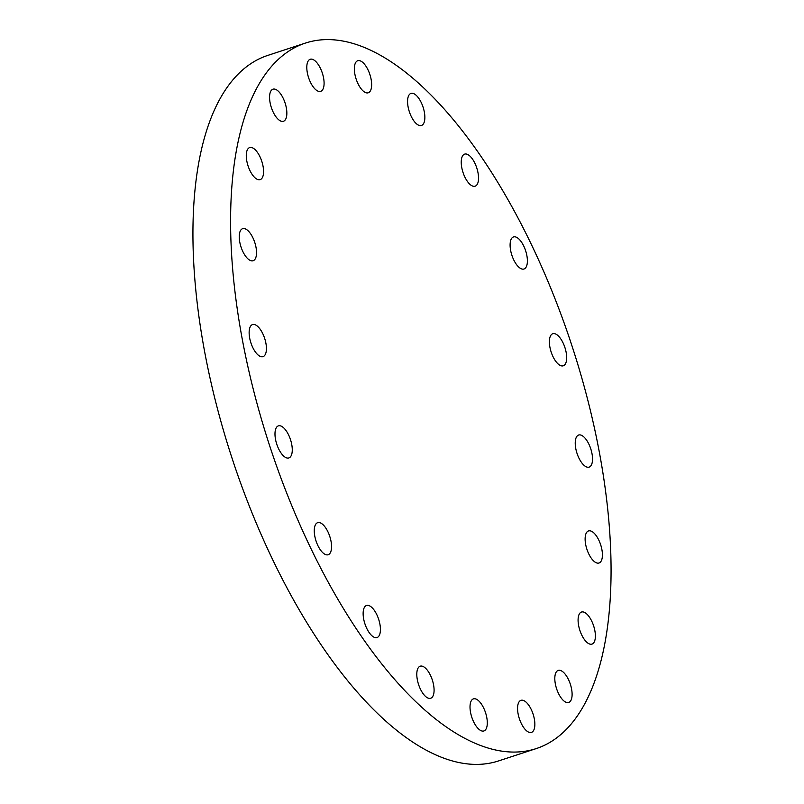 <?xml version="1.0" encoding="UTF-8"?>
<svg xmlns="http://www.w3.org/2000/svg" width="804" height="804" viewBox="0 0 804 804"><rect width="100%" height="100%" fill="white"/><g stroke="black" fill="none" stroke-linecap="round" stroke-linejoin="round"><path stroke-width="1.21" d="M475.154 186.186A16.874 7.236 71.9 0 0 476.752 167.885A16.874 7.236 71.9 0 0 464.632 154.127A16.874 7.236 71.9 0 0 464.611 154.137A16.874 7.236 71.9 0 0 463.014 172.438A16.874 7.236 71.9 0 0 475.134 186.196A16.874 7.236 71.9 0 0 475.154 186.186M421.487 125.474A16.874 7.236 71.9 0 0 423.085 107.163A16.874 7.236 71.9 0 0 410.965 93.415A16.874 7.236 71.9 0 0 410.944 93.415A16.874 7.236 71.9 0 0 409.347 111.726A16.874 7.236 71.9 0 0 421.457 125.474A16.874 7.236 71.9 0 0 421.487 125.474M368.272 92.782A16.874 7.236 71.9 0 0 369.87 74.481A16.874 7.236 71.9 0 0 357.75 60.722A16.874 7.236 71.9 0 0 357.73 60.732A16.874 7.236 71.9 0 0 356.132 79.033A16.874 7.236 71.9 0 0 368.242 92.792A16.874 7.236 71.9 0 0 368.272 92.782M308.585 77.616A16.874 7.236 71.9 0 0 320.695 91.344A16.874 7.236 71.9 0 0 322.303 73.003A16.874 7.236 71.9 0 0 310.193 59.275A16.874 7.236 71.9 0 0 308.585 77.616M271.35 107.535A16.874 7.236 71.9 0 0 283.45 121.263A16.874 7.236 71.9 0 0 285.068 102.932A16.874 7.236 71.9 0 0 272.958 89.194A16.874 7.236 71.9 0 0 271.35 107.535M248.064 165.905A16.874 7.236 71.9 0 0 260.174 179.634A16.874 7.236 71.9 0 0 261.782 161.302A16.874 7.236 71.9 0 0 249.682 147.564A16.874 7.236 71.9 0 0 248.064 165.905M241.029 247.009A16.874 7.236 71.9 0 0 253.139 260.737A16.874 7.236 71.9 0 0 254.747 242.406A16.874 7.236 71.9 0 0 242.647 228.668A16.874 7.236 71.9 0 0 241.029 247.009M250.918 342.906A16.874 7.236 71.9 0 0 263.029 356.634A16.874 7.236 71.9 0 0 264.637 338.303A16.874 7.236 71.9 0 0 252.536 324.575A16.874 7.236 71.9 0 0 250.918 342.906M276.767 444.21A16.874 7.236 71.9 0 0 288.877 457.938A16.874 7.236 71.9 0 0 290.485 439.607A16.874 7.236 71.9 0 0 278.385 425.879A16.874 7.236 71.9 0 0 276.767 444.21M316.052 541.012A16.874 7.236 71.9 0 0 328.153 554.74A16.874 7.236 71.9 0 0 329.771 536.399A16.874 7.236 71.9 0 0 317.66 522.67A16.874 7.236 71.9 0 0 316.052 541.012M364.916 623.814A16.874 7.236 71.9 0 0 377.026 637.552A16.874 7.236 71.9 0 0 378.634 619.211A16.874 7.236 71.9 0 0 366.534 605.482A16.874 7.236 71.9 0 0 364.916 623.814M418.582 684.536A16.874 7.236 71.9 0 0 430.693 698.264A16.874 7.236 71.9 0 0 432.301 679.933A16.874 7.236 71.9 0 0 420.201 666.194A16.874 7.236 71.9 0 0 418.582 684.536M471.797 717.218A16.874 7.236 71.9 0 0 483.907 730.957A16.874 7.236 71.9 0 0 485.515 712.615A16.874 7.236 71.9 0 0 473.415 698.887A16.874 7.236 71.9 0 0 471.797 717.218M531.484 732.394A16.874 7.236 71.9 0 0 533.082 714.093A16.874 7.236 71.9 0 0 520.972 700.334A16.874 7.236 71.9 0 0 520.942 700.344A16.874 7.236 71.9 0 0 519.344 718.645A16.874 7.236 71.9 0 0 531.464 732.404A16.874 7.236 71.9 0 0 531.484 732.394M568.719 702.475A16.874 7.236 71.9 0 0 570.327 684.164A16.874 7.236 71.9 0 0 558.207 670.415A16.874 7.236 71.9 0 0 558.187 670.415A16.874 7.236 71.9 0 0 556.589 688.726A16.874 7.236 71.9 0 0 568.699 702.475A16.874 7.236 71.9 0 0 568.719 702.475M592.005 644.104A16.874 7.236 71.9 0 0 593.603 625.793A16.874 7.236 71.9 0 0 581.483 612.045A16.874 7.236 71.9 0 0 581.463 612.045A16.874 7.236 71.9 0 0 579.865 630.356A16.874 7.236 71.9 0 0 591.975 644.104A16.874 7.236 71.9 0 0 592.005 644.104M599.04 563.001A16.874 7.236 71.9 0 0 600.638 544.69A16.874 7.236 71.9 0 0 588.528 530.941A16.874 7.236 71.9 0 0 588.498 530.941A16.874 7.236 71.9 0 0 586.9 549.253A16.874 7.236 71.9 0 0 599.02 563.001A16.874 7.236 71.9 0 0 599.04 563.001M589.151 467.104A16.874 7.236 71.9 0 0 590.749 448.793A16.874 7.236 71.9 0 0 578.629 435.034A16.874 7.236 71.9 0 0 578.609 435.044A16.874 7.236 71.9 0 0 577.011 453.345A16.874 7.236 71.9 0 0 589.131 467.104A16.874 7.236 71.9 0 0 589.151 467.104M524.017 268.998A16.874 7.236 71.9 0 0 525.615 250.697A16.874 7.236 71.9 0 0 513.505 236.939A16.874 7.236 71.9 0 0 513.475 236.949A16.874 7.236 71.9 0 0 511.877 255.25A16.874 7.236 71.9 0 0 523.997 269.008A16.874 7.236 71.9 0 0 524.017 268.998M551.172 352.072A16.874 7.236 71.9 0 0 563.272 365.8A16.874 7.236 71.9 0 0 564.89 347.469A16.874 7.236 71.9 0 0 552.78 333.73A16.874 7.236 71.9 0 0 551.172 352.072M269.913 446.511A371.157 159.192 -108.1 0 1 305.409 43.084A371.157 159.192 -108.1 0 1 571.744 345.157A371.157 159.192 -108.1 0 1 536.248 748.584A371.157 159.192 -108.1 0 1 269.913 446.511M536.248 748.584L498.591 760.916A371.157 159.192 -108.1 0 1 232.255 458.843A371.157 159.192 -108.1 0 1 267.752 55.416L305.409 43.084"/></g></svg>
